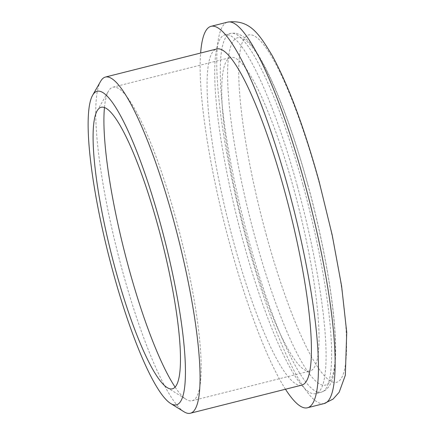 <?xml version="1.0" encoding="UTF-8"?>
<svg xmlns="http://www.w3.org/2000/svg" width="435" height="435" viewBox="0 0 435 435"><rect width="100%" height="100%" fill="white"/><g stroke="black" fill="none" stroke-linecap="round" stroke-linejoin="round"><path stroke-width="0.33" stroke-dasharray="2.17 1.63" d="M297.458 186.457A185.049 33.25 75.8 0 1 315.663 393.659A185.049 33.25 75.8 0 1 243.312 242.012A185.049 33.25 75.8 0 1 225.107 34.811A185.049 33.25 75.8 0 1 297.458 186.457M294.044 189.959A161.7 29.053 75.8 0 1 309.948 371.017A161.7 29.053 75.8 0 1 246.727 238.505A161.7 29.053 75.8 0 1 230.816 57.453A161.7 29.053 75.8 0 1 294.044 189.959M104.471 107.418A161.7 29.053 75.8 0 1 108.456 91.132A161.7 29.053 75.8 0 1 112.937 87.201A161.7 29.053 75.8 0 1 176.159 219.708A161.7 29.053 75.8 0 1 192.069 400.765A161.7 29.053 75.8 0 1 186.256 399.428A161.7 29.053 75.8 0 1 175.022 386.987M285.474 389.233A196.723 35.349 75.8 0 1 230.468 246.574A196.723 35.349 75.8 0 1 200.633 53.026M184.081 411.814A173.375 31.151 75.8 0 1 122.523 271.174A173.375 31.151 75.8 0 1 100.664 81.263M301.672 385.149A173.375 31.151 75.8 0 1 233.883 243.067A173.375 31.151 75.8 0 1 216.826 48.943M307.741 184.522A179.209 32.201 75.8 0 1 328.534 383.273A179.209 32.201 75.8 0 1 255.301 238.326A179.209 32.201 75.8 0 1 234.508 39.574A179.209 32.201 75.8 0 1 307.741 184.522M303.026 185.049A185.049 33.25 75.8 0 1 321.231 392.25A185.049 33.25 75.8 0 1 248.88 240.604A185.049 33.25 75.8 0 1 230.675 33.403A185.049 33.25 75.8 0 1 303.026 185.049M324.086 403.571A196.723 35.349 75.8 0 1 247.167 242.36A196.723 35.349 75.8 0 1 227.815 22.087M266.438 235.514A179.209 32.201 75.8 0 1 245.644 36.763A179.209 32.201 75.8 0 1 318.877 181.71A179.209 32.201 75.8 0 1 339.67 380.462A179.209 32.201 75.8 0 1 266.438 235.514M225.107 34.811L230.675 33.403L234.856 33.114C240.898 34.196 246.417 38.139 251.419 44.957C255.057 49.574 258.814 55.419 262.696 62.499C278.356 91.714 293.397 132.343 307.801 184.386C322.161 236.667 332.46 292.184 334.945 330.981C336.108 348.343 335.776 362.192 333.966 372.512C332.78 380.734 329.817 386.731 325.07 390.505L321.231 392.25L315.663 393.659M192.069 400.765L309.948 371.017M167.062 387.531L186.256 399.428M97.206 110.718L108.456 91.132M112.937 87.201L230.816 57.453"/><path stroke-width="0.65" d="M175.022 386.987A161.7 29.053 75.8 0 1 128.842 268.254A161.7 29.053 75.8 0 1 104.471 107.418M157.997 226.162A145.187 26.089 75.8 0 1 167.062 387.531A145.187 26.089 75.8 0 1 115.509 269.749A145.187 26.089 75.8 0 1 97.206 110.718A145.187 26.089 75.8 0 1 157.997 226.162M200.633 53.026A196.723 35.349 75.8 0 1 211.111 26.301A196.723 35.349 75.8 0 1 288.03 187.512A196.723 35.349 75.8 0 1 307.382 407.785A196.723 35.349 75.8 0 1 285.474 389.233M92.709 95.107L100.664 81.263A173.375 31.151 75.8 0 1 105.466 77.044A173.375 31.151 75.8 0 1 173.255 219.12A173.375 31.151 75.8 0 1 190.312 413.25A173.375 31.151 75.8 0 1 184.081 411.814L170.509 403.403A161.7 29.053 75.8 0 1 113.095 272.228A161.7 29.053 75.8 0 1 92.709 95.107A161.7 29.053 75.8 0 1 160.412 223.682A161.7 29.053 75.8 0 1 170.509 403.403M105.466 77.044L216.826 48.943A173.375 31.151 75.8 0 1 284.615 191.019A173.375 31.151 75.8 0 1 301.672 385.149L190.312 413.25M211.111 26.301L227.815 22.087A196.723 35.349 75.8 0 1 304.734 183.298A196.723 35.349 75.8 0 1 324.086 403.571L307.382 407.785M227.815 22.087C250.043 19.249 259.309 34.365 272.06 55.316C288.568 85.613 304.234 127.613 319.067 181.308L332.15 234.84L341.616 286.105L346.728 332.291L345.325 375.285L339.159 392.267L333.074 399.102L324.086 403.571"/></g></svg>
